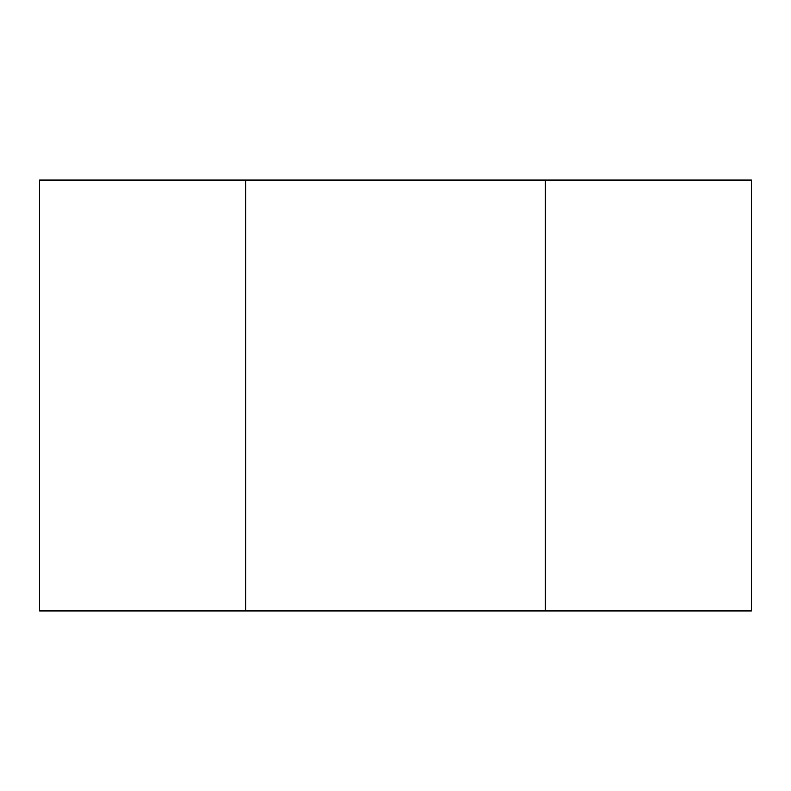 <?xml version="1.0" encoding="UTF-8"?>
<svg xmlns="http://www.w3.org/2000/svg" width="791" height="791" viewBox="0 0 791 791"><rect width="100%" height="100%" fill="white"/><g stroke="black" fill="none" stroke-linecap="round" stroke-linejoin="round"><path stroke-width="1.19" d="M545.375 180.061L751.45 180.061L751.45 610.939L39.55 610.939L39.55 180.061L545.375 180.061L545.375 610.939M245.625 610.939L245.625 180.061"/></g></svg>
